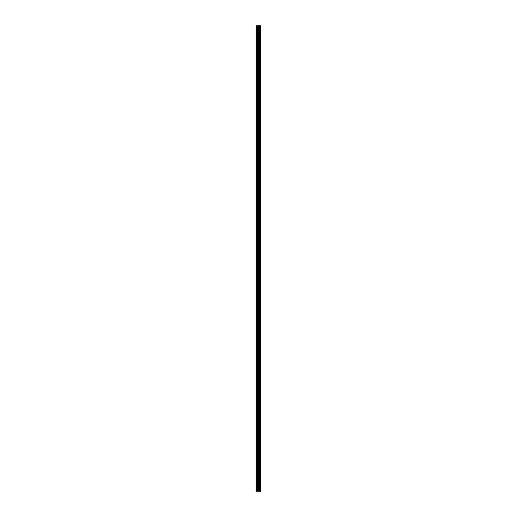 <?xml version="1.0" encoding="UTF-8"?>
<svg xmlns="http://www.w3.org/2000/svg" width="517" height="517" viewBox="0 0 517 517"><rect width="100%" height="100%" fill="white"/><g stroke="black" fill="none" stroke-linecap="round" stroke-linejoin="round"><path stroke-width="0.78" d="M257.724 491.15L260.646 491.15L260.646 25.85L256.354 25.85L256.354 491.15L257.724 491.15L257.724 25.85M258.965 25.85L258.939 491.15L258.965 25.85M260.51 491.15L260.51 25.85M258.519 491.15L258.519 25.85M256.535 491.15L256.535 25.85M260.542 491.15L260.542 25.85M260.07 491.15L260.07 25.85M260.012 491.15L260.012 25.85M259.476 491.15L259.476 25.85M259.411 491.15L259.411 25.85M258.758 491.15L258.758 25.85M257.964 491.15L257.964 25.85M257.13 491.15L257.13 25.85M256.891 491.15L256.891 25.85"/></g></svg>
